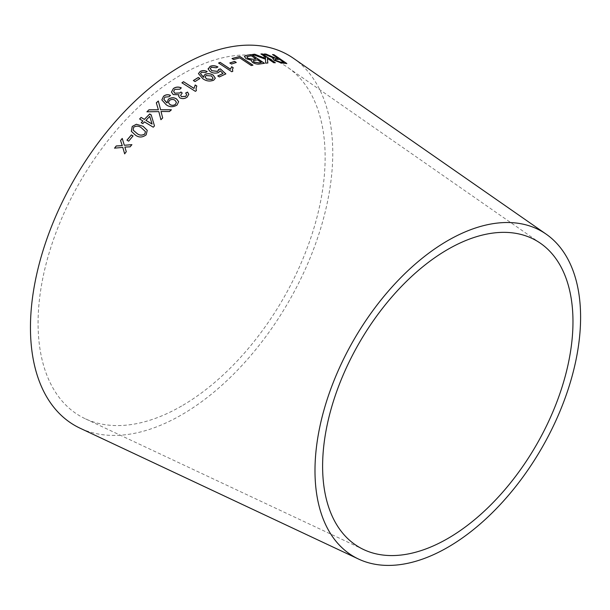 <?xml version="1.0" encoding="UTF-8"?>
<svg xmlns="http://www.w3.org/2000/svg" width="610" height="610" viewBox="0 0 610 610"><rect width="100%" height="100%" fill="white"/><g stroke="black" fill="none" stroke-linecap="round" stroke-linejoin="round"><path stroke-width="0.46" stroke-dasharray="3.05 2.29" d="M181.612 406.016A202.985 117.196 -60 0 1 85.186 418.719A202.985 117.196 -60 0 1 80.116 181.688A202.985 117.196 -60 0 1 287.928 67.557A202.985 117.196 -60 0 1 312.838 231.655A202.985 117.196 -60 0 1 181.612 406.016M293.57 58.385A213.767 123.418 -60 0 1 319.808 231.198A213.767 123.418 -60 0 1 181.612 414.823A213.767 123.418 -60 0 1 80.062 428.197M263.947 54.084L269.49 56.44M269.452 56.532L272.464 57.668M272.426 57.759L273.974 58.247M272.754 58.644L274.248 60.398M274.21 60.481L281.835 63.005M281.797 63.089L286.822 63.524M272.517 54.648L278.198 58.545M274.912 59.406L279.662 59.551L283.894 62.456M252.586 54.488L265.525 59.254M265.487 59.338L265.64 63.15M265.609 63.234L267.82 62.975M267.378 58.453L273.76 62.716M273.73 62.807L275.323 62.708M260.927 54.031L265.396 56.989M265.358 57.073L265.464 58.514M244.389 56.417L245.998 58.728L251.48 60.375L252.54 62.563C255.285 64.042 257.748 64.53 259.936 64.042L259.967 63.951M259.936 64.042L264.473 63.295M253.135 61.023L257.367 59.917L261.324 62.556M246.699 57.02L251.32 55.891L255.819 58.888M232.113 58.568L233.554 59.62L239.722 57.958L251.274 65.628L252.936 65.156M229.825 63.036L231.464 64.027M231.442 64.111L236.268 62.464M218.578 63.097L231.754 71.728M231.739 71.805L232.776 71.324M232.463 69.357L233.211 67.74M208.231 68.45L208.178 69.166L210.214 71.713C212.951 73.33 215.726 73.612 218.548 72.559L220.202 70.813M220.195 70.89L223.016 73.543M217.778 76.006L219.325 76.944M219.318 77.02L225.845 73.901M218.715 70.188L218.677 69.418M210.267 68.518L211.373 67.275M211.357 67.352L216.367 67.771M216.352 67.847L217.907 66.94M203.61 76.265L203.679 77.371M200.484 73.673L201.521 72.277M201.513 72.361L205.776 72.453M205.768 72.529L207.156 71.538M198.448 73.673L202.764 78.652M202.756 78.728C206.111 81.206 209.748 81.732 213.668 80.291L213.675 80.215M213.668 80.291L215.322 78.225M205.044 76.891L206.066 75.632L211.525 76.044L213.088 78.232M193.37 80.596L195.025 81.572M195.025 81.641L199.927 78.522M181.932 82.876L195.36 91.34M195.368 91.408L196.389 90.699M196.023 88.702L196.794 85.972M178.646 96.212L179.851 97.928C182.367 99.102 184.792 98.873 187.118 97.234L187.11 97.165M187.118 97.234L188.787 94.329M185.669 93.124L186.675 94.733M180.598 95.404L181.925 93.193M173.644 91.485L174.734 89.395M174.734 89.464L179.897 89.174M179.904 89.243L181.277 87.878M171.471 92.11L173.194 94.55M173.202 94.619L178.921 94.832M163.854 99.354L164.86 97.127M164.868 97.188L169.107 96.715M169.123 96.784L170.487 95.396M161.856 99.956L166.133 104.684M166.149 104.745C169.504 107.299 173.126 107.429 177.022 105.133L177.014 105.065M177.022 105.133L178.654 101.725M168.413 102.602L169.42 100.528C171.242 99.3 173.065 99.201 174.879 100.246L176.412 102.305M141.261 122.679L142.816 123.662L144.425 121.87M144.44 121.931L153.262 127.208M153.285 127.261L154.475 125.927M154.498 125.988L151.227 114.954M139.637 119.034L142.908 121.001M145.927 120.361L149.747 116.441M146.949 111.866L158.829 111.592M158.844 111.653L159.469 114.085M160.933 119.766L162.687 117.959M162.702 118.02L161.574 113.429M161.002 111.546L169.42 111.569M169.435 111.638L171.395 109.777M157.959 108.595L156.328 102.808M157.975 108.656L158.402 109.838M131.348 131.333L135.367 135.077C138.851 137.768 142.465 137.7 146.194 134.879L147.246 130.334M133.201 130.159L133.643 127.307C136.526 125.675 139.187 125.919 141.611 128.024L145.462 131.638M128.649 141.162L126.964 140.14M128.679 141.207L133.033 135.923M114.573 148.2L122.831 147.437M124.669 153.873L126.285 151.699M126.316 151.737L124.859 147.079M124.89 147.117L130.128 146.835M130.159 146.88L131.882 144.654M124.371 145.317L122.229 138.424M540.521 243.321L287.928 67.557M363.697 549.587L85.186 418.719"/><path stroke-width="0.91" d="M358.573 559.065L80.062 428.197A213.767 123.418 -60 0 1 74.725 178.577A213.767 123.418 -60 0 1 293.57 58.385L546.163 234.148A187.819 108.435 -60 0 1 569.214 385.985A187.819 108.435 -60 0 1 447.793 547.315A187.819 108.435 -60 0 1 358.573 559.065A187.819 108.435 -60 0 1 353.884 339.747A187.819 108.435 -60 0 1 546.163 234.148M114.543 148.154L122.801 147.391L124.638 153.827L126.285 151.699L124.859 147.079L130.128 146.835L131.882 144.654L124.341 145.272L122.229 138.424L120.528 140.529L122.259 145.592L116.228 145.958L114.543 148.154M126.964 140.14L128.649 141.162L133.033 135.923L131.348 134.909L126.964 140.14M143.098 126.316L136.373 124.265L132.24 126.43L131.341 131.31L135.336 135.031C138.828 137.715 142.435 137.647 146.171 134.825L147.239 130.311L143.098 126.316L136.373 124.265M148.947 109.808L146.926 111.805L158.829 111.592L160.91 119.705L162.687 117.959L160.987 111.485L169.42 111.569L171.395 109.777L160.605 109.747L158.318 101.001L156.328 102.808L158.386 109.777L148.947 109.808L146.949 111.866M161.597 113.529L160.987 111.485M144.425 121.87L153.262 127.208L154.475 125.927L151.211 114.894L149.679 113.963L144.372 119.377L141.108 117.41L139.621 118.98L142.885 120.948L141.261 122.679L142.793 123.609L144.425 121.87M151.349 115.366L149.679 113.963M168.345 99.224L167.041 102.915L163.846 99.323L164.86 97.127L169.107 96.715L170.487 95.396C168.024 94.298 165.706 94.581 163.541 96.243L161.848 99.926L166.133 104.684C169.488 107.238 173.118 107.36 177.014 105.065L178.646 101.695L176.549 98.904C173.858 97.295 171.12 97.409 168.345 99.224L167.041 102.915M187.11 97.165L188.787 94.298L187.552 92.079L185.661 93.055L186.675 94.703L185.722 96.334L181.513 96.624L180.598 95.366L182.199 93.01L180.934 91.965L179.996 92.926L174.849 93.208L173.636 91.447L174.734 89.395L179.897 89.174L181.277 87.878C178.494 86.628 175.863 86.849 173.377 88.526L171.471 92.079L173.194 94.55L178.913 94.763L178.638 96.182L179.843 97.859C182.367 99.033 184.784 98.805 187.11 97.165M193.988 88.358L183.518 81.709L181.925 82.807L195.36 91.34L196.389 90.631L196.023 88.663L196.794 85.972L195.208 84.965L193.988 88.435L183.518 81.709M193.37 80.52L195.025 81.572L199.927 78.522L198.281 77.47L193.37 80.52M205.006 74.412L203.61 76.227L203.687 77.295L200.484 73.635L201.521 72.277L205.776 72.453L207.156 71.538C204.693 70.348 202.383 70.302 200.21 71.4L198.448 73.635L202.764 78.652C206.111 81.13 209.756 81.656 213.675 80.215L215.33 78.187L213.218 75.129C210.526 73.49 207.796 73.253 205.006 74.412L203.61 76.265M218.677 69.418L217.564 71.34L211.792 70.699L210.275 68.48L211.373 67.275L216.367 67.771L217.907 66.94C215.155 65.537 212.539 65.354 210.046 66.398L208.185 69.082L210.221 71.629C212.959 73.246 215.734 73.528 218.563 72.483L220.202 70.813L223.024 73.459L217.793 75.922L219.325 76.944L225.845 73.901L220.378 68.892L218.677 69.418L218.715 70.188M208.239 68.411L208.185 69.082M230.435 69.182L220.179 62.388L218.594 63.013L231.754 71.728L232.776 71.324L232.471 69.311L233.211 67.74L231.655 66.711L230.412 69.258L220.179 62.388M229.848 62.952L231.464 64.027L236.268 62.464L234.652 61.389L229.848 62.952M252.936 65.156L239.837 56.456L232.029 58.514L233.577 59.544L239.745 57.874L251.297 65.544L252.936 65.156M251.335 60.695L252.57 62.479C255.308 63.958 257.778 64.446 259.967 63.951L264.473 63.295L251.389 54.557L246.798 55.243L244.396 56.379L246.021 58.644L251.503 60.291L251.343 60.657M252.616 54.404L265.525 59.254L265.64 63.15L267.82 62.975L267.409 58.369L273.76 62.716L275.323 62.708L262.521 53.939L260.966 53.947L265.396 56.989L265.495 58.43L254.744 54.221L252.616 54.404M270.116 55.952L265.922 54.054L263.985 54L274.012 58.163L272.769 58.598L274.248 60.398L281.835 63.005L286.822 63.524L274.027 54.747L272.556 54.557L278.236 58.461L275.621 58.163L265.922 54.054M447.793 538.516A177.037 102.213 -60 0 1 363.697 549.587A177.037 102.213 -60 0 1 359.275 342.858A177.037 102.213 -60 0 1 540.521 243.321A177.037 102.213 -60 0 1 562.245 386.443A177.037 102.213 -60 0 1 447.793 538.516M278.236 58.461L275.583 58.247L270.077 56.036M265.884 54.137L263.947 54.084M272.754 58.644L274.012 58.163M286.784 63.608L274.027 54.747M273.989 54.831L272.517 54.648M275.789 60.543L274.927 59.361L279.7 59.467L283.932 62.372L280.325 62.113L275.789 60.543L274.912 59.406M283.932 62.372L280.364 62.029L275.827 60.459M265.495 58.43L254.713 54.305L252.586 54.488M267.79 63.059L267.409 58.369M275.285 62.799L262.521 53.939M262.491 54.023L260.927 54.031M264.443 63.379L251.389 54.557M251.358 54.641L246.798 55.243M246.768 55.327L244.389 56.417M253.935 62.113L253.402 60.603L257.397 59.833L261.347 62.472L258.914 62.921L253.935 62.113L253.379 60.687M253.402 60.603L253.135 61.023M247.675 58.385L247.309 56.509L251.35 55.807L255.849 58.804L253.028 59.322L247.675 58.385L247.286 56.593M247.309 56.509L246.699 57.02M255.849 58.804L253.058 59.239L247.706 58.301M261.347 62.472L258.937 62.838L253.966 62.029M252.914 65.239L239.837 56.456M239.814 56.539L232.006 58.598M236.245 62.548L234.629 61.473L229.825 63.036M233.195 67.817L231.64 66.787L230.412 69.258M220.164 62.472L218.578 63.097M232.738 71.34L232.463 69.357M217.778 76.006L223.024 73.459M225.83 73.985L220.378 68.892M220.37 68.976L218.67 69.502L217.564 71.34M217.556 71.423L211.792 70.699M211.784 70.775L210.267 68.518M217.892 67.024C215.139 65.621 212.524 65.438 210.038 66.475L210.046 66.398M210.038 66.475L208.178 69.166M215.322 78.225L213.203 75.205C210.519 73.574 207.789 73.33 204.998 74.489M203.344 77.165L200.484 73.673M207.148 71.622C204.685 70.424 202.375 70.379 200.202 71.477L200.21 71.4M200.202 71.477L198.448 73.673M213.088 78.232L212.112 79.536L206.554 78.987L205.044 76.891M206.073 75.556L211.533 75.96L213.088 78.194L212.12 79.46L206.561 78.911L205.044 76.852L206.073 75.556M199.927 78.598L198.273 77.546L193.37 80.596M196.794 86.048L195.208 85.034L193.988 88.435M183.518 81.786L181.932 82.876M196.374 90.638L196.023 88.702M188.787 94.329L187.552 92.079M187.552 92.148L185.669 93.124M186.675 94.733L185.722 96.334M185.73 96.403L181.513 96.624M181.521 96.693L180.598 95.404M182.207 93.086L180.934 91.965M180.941 92.034L179.996 92.926M179.996 92.994L174.849 93.208M174.856 93.277L173.636 91.447M181.277 87.947C178.501 86.696 175.863 86.917 173.385 88.595L173.377 88.526M173.385 88.595L171.471 92.11M178.646 96.212L178.913 94.763M178.654 101.725L176.557 98.972C173.865 97.364 171.135 97.47 168.352 99.293M166.713 102.777L163.854 99.354M170.495 95.465C168.032 94.367 165.722 94.649 163.556 96.304L163.541 96.243M163.556 96.304L161.856 99.956M176.412 102.305L175.466 104.424C173.568 105.621 171.723 105.66 169.931 104.546L168.413 102.602M169.412 100.467C171.235 99.232 173.057 99.133 174.872 100.177L176.412 102.266L175.459 104.363C173.553 105.56 171.707 105.599 169.923 104.478L168.413 102.572L169.412 100.467M151.371 115.427L151.227 114.954M149.694 114.024L144.372 119.377M144.395 119.438L141.108 117.41M141.124 117.463L139.637 119.034M141.276 122.74L142.885 120.948M149.732 116.38L152.081 124.074L145.927 120.361L149.732 116.38L152.058 124.013L145.912 120.307M158.386 109.777L148.962 109.869M159.469 114.085L160.918 119.705M171.402 109.838L160.605 109.747M160.621 109.808L158.318 101.001M158.325 101.062L156.343 102.876M147.246 130.334L143.121 126.369M136.388 124.318L132.24 126.43M132.263 126.483L131.348 131.333M136.853 133.361L133.186 130.128L133.62 127.254C136.51 125.622 139.164 125.866 141.589 127.97L145.439 131.585L144.822 134.025C141.947 135.695 139.286 135.473 136.853 133.361L133.201 130.159M145.439 131.585L144.799 133.971C141.924 135.641 139.263 135.428 136.831 133.315M133.056 135.969L131.371 134.955L126.994 140.193M122.259 138.47L120.559 140.575L122.29 145.637L116.258 146.003L114.573 148.2M124.669 153.873L122.801 147.391M131.912 144.707L124.341 145.272"/></g></svg>
